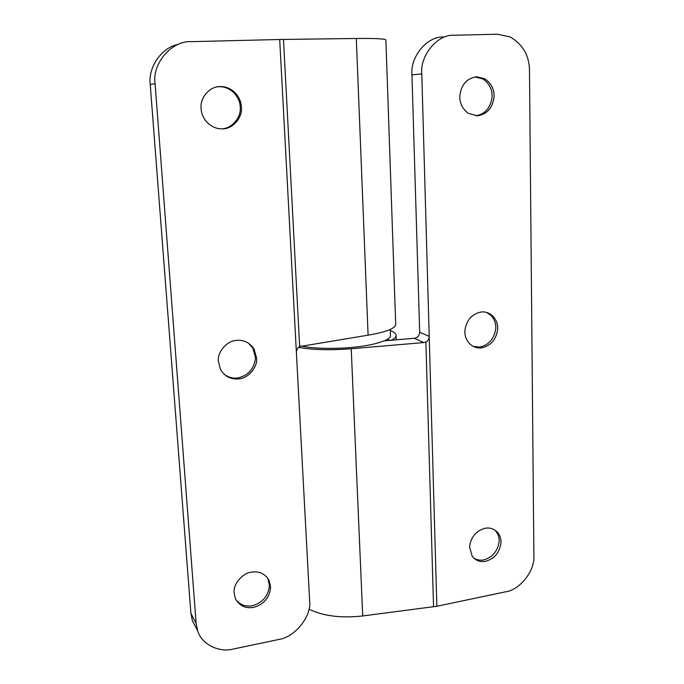 <?xml version="1.0" encoding="UTF-8"?>
<svg xmlns="http://www.w3.org/2000/svg" width="684" height="684" viewBox="0 0 684 684"><rect width="100%" height="100%" fill="white"/><g stroke="black" fill="none" stroke-linecap="round" stroke-linejoin="round"><path stroke-width="1.03" d="M300.892 345.984C312.981 348.797 337.742 349.096 355.039 347.07C373.883 345.258 391.47 339.931 390.461 335.451L390.248 329.423M235.971 599.859C240.417 605.015 245.915 606.964 252.473 605.699C262.553 602.758 268.214 596.123 269.453 585.795L268.051 579.117L267.042 577.253M251.31 572.149C242.666 573.098 233.372 583.691 234.065 592.276L235.219 598.286C239.118 605.691 245.231 608.726 253.576 607.375C263.853 604.425 269.53 597.765 270.625 587.394L269.214 580.699C265.264 573.756 259.296 570.909 251.31 572.149M224.053 374.225C228.422 377.38 232.987 378.628 237.741 377.961C248.326 375.576 254.251 368.83 255.525 357.715L252.892 348.105L248.403 343.111M236.373 340.393C227.293 340.717 217.555 351.473 218.299 360.87L220.445 369.514C224.976 376.602 231.107 379.723 238.853 378.876C247.847 378.423 257.355 367.83 256.697 358.561L254.055 348.925C249.523 342.496 243.624 339.657 236.373 340.393M220.829 128.814L221.633 128.797C230.927 128.96 240.811 118.383 240.289 108.226C240.358 102.728 238.254 97.59 233.988 92.836C229.32 88.51 224.292 86.475 218.914 86.74L217.512 86.859M220.009 86.594C210.45 86.167 200.215 97.068 201.036 107.397C201.01 112.27 202.72 116.938 206.175 121.384C211.117 126.694 216.64 129.165 222.727 128.814C232.201 129.088 242.179 118.341 241.452 108.175C241.52 102.643 239.409 97.496 235.125 92.725C230.448 88.381 225.404 86.338 220.009 86.594M196.171 627.946L192.443 620.807L190.913 613.411L150.232 84.5C147.898 67.913 161.21 47.435 178.31 44.383M190.913 613.411L196.12 623.295L197.667 630.819C201.746 644.773 219.538 652.741 233.27 649.039L278.337 639.574C294.932 637.394 311.827 616.275 309.63 600.595L296.394 352.542C296.411 349.943 297.497 347.942 299.66 346.54L368.095 335.177C386.152 332.065 395.352 328.448 395.703 324.31L385.896 39.997C385.349 38.8 375.482 38.287 356.304 38.475L279.705 39.501L191.332 41.656C171.915 40.373 151.874 63.467 155.08 83.636L150.232 84.5M196.12 623.295L155.08 83.636M473.721 558.041C476.979 560.008 480.365 560.624 483.87 559.88C492.608 557.263 497.704 551.133 499.158 541.48C499.354 537.949 498.379 534.674 496.242 531.648L494.523 529.826M485.033 528.287C476.03 530.852 470.866 537.043 469.54 546.875L472.199 556.28C475.859 560.666 480.339 562.334 485.649 561.282C494.541 558.666 499.653 552.518 500.979 542.822C501.175 539.283 500.201 536 498.055 532.964C494.455 528.894 490.12 527.33 485.033 528.287M473.414 346.48L479.86 347.087C488.974 344.967 494.284 338.742 495.789 328.406C496.045 323.455 494.378 319.06 490.77 315.221L486.478 312.4M481.032 312.024C471.635 314.059 466.249 320.351 464.881 330.902C464.658 335.587 466.18 339.811 469.446 343.565C473.174 347.036 477.252 348.455 481.698 347.84C490.975 345.736 496.302 339.486 497.67 329.089C497.935 324.131 496.259 319.719 492.651 315.871C489.069 312.768 485.195 311.485 481.032 312.024M475.859 115.801C485.221 114.083 490.642 107.773 492.121 96.88C492.352 89.322 489.274 83.345 482.87 78.942L475.012 76.941M476.68 76.788C466.856 78.19 461.23 84.577 459.802 95.931C459.597 103.079 462.435 108.884 468.309 113.347L477.398 115.801C487.094 114.313 492.651 107.969 494.079 96.786C494.31 89.211 491.223 83.209 484.802 78.788L476.68 76.788M436.854 606.263L505.621 591.822C519.908 590.035 535.187 570.482 533.888 555.75L529.476 69.939C529.134 55.293 522.696 44.298 510.17 36.953L497.422 34.209L454.065 35.26C437.666 34.046 419.848 55.276 421.789 73.881L429.21 336.348C429.193 338.871 428.09 340.752 425.884 341.991L423.806 342.564L414.265 338.306C417.625 337.699 419.437 335.682 419.685 332.262L429.21 336.348L436.854 606.263L362.717 615.959C340.735 618.319 322.822 616.036 308.963 609.111M421.789 73.881L411.948 74.872C410.015 56.652 427.5 35.85 443.625 37.03M411.948 74.872L419.685 332.262M386.306 339.897L391.556 340.196C394.634 338.546 396.147 336.921 396.079 335.314C395.942 333.527 394.018 331.928 390.29 330.517M298.515 347.412C312.896 349.909 330.466 350.353 351.225 348.754L423.806 342.564M414.265 338.306L384.297 340.837M296.394 352.542L279.705 39.501M299.66 346.54L283.492 39.433M368.095 335.177L356.304 38.475M351.225 348.754L362.717 615.959M425.884 341.991L433.553 606.819M268.051 579.117L269.214 580.699M252.892 348.105L254.055 348.925M233.988 92.836L235.125 92.725M197.667 630.819L192.443 620.807M496.242 531.648L498.055 532.964M490.77 315.221L492.651 315.871M482.87 78.942L484.802 78.788M396.079 335.314L396.233 339.828"/></g></svg>
